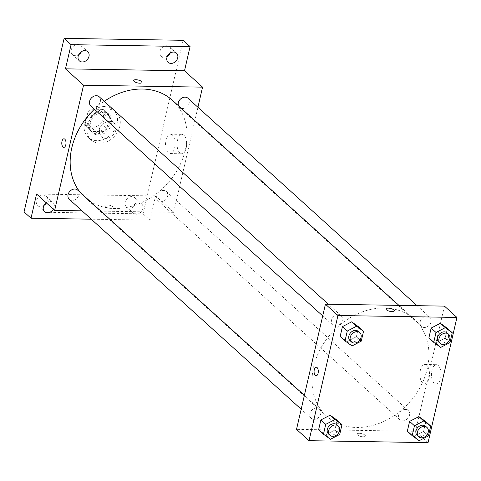 <?xml version="1.0" encoding="UTF-8"?>
<svg xmlns="http://www.w3.org/2000/svg" width="481" height="481" viewBox="0 0 481 481"><rect width="100%" height="100%" fill="white"/><g stroke="black" fill="none" stroke-linecap="round" stroke-linejoin="round"><path stroke-width="0.36" stroke-dasharray="2.4 1.8" d="M109.734 121.356A9.331 7.449 132.2 0 0 100.613 127.2A9.331 7.449 132.2 0 0 101.497 136.808A9.331 7.449 132.2 0 0 113.282 134.89A9.331 7.449 132.2 0 0 114.027 122.968A9.331 7.449 132.2 0 0 109.734 121.356M97.222 110.029A9.331 7.449 132.2 0 0 88.101 115.873A9.331 7.449 132.2 0 0 88.985 125.481A9.331 7.449 132.2 0 0 100.769 123.563A9.331 7.449 132.2 0 0 101.515 111.646A9.331 7.449 132.2 0 0 97.222 110.029M105.423 112.716L102.657 124.693A12.049 9.614 132.2 0 1 98.809 127.904L87.422 127.718A12.049 9.614 132.2 0 1 87.163 127.495A12.049 9.614 132.2 0 1 85.077 124.405L87.843 112.434A12.049 9.614 132.2 0 1 91.691 109.223L103.078 109.409A12.049 9.614 132.2 0 1 103.337 109.632A12.049 9.614 132.2 0 1 105.423 112.716L109.596 116.492L106.83 128.469L102.657 124.693M85.077 124.405L89.25 128.18L92.015 116.21L87.843 112.434M91.691 109.223L95.863 112.999L107.251 113.185L103.078 109.409M95.863 112.999A12.049 9.614 132.2 0 0 92.015 116.21M89.25 128.18A12.049 9.614 132.2 0 0 91.336 131.271A12.049 9.614 132.2 0 0 91.594 131.493L87.422 127.718M106.83 128.469A12.049 9.614 132.2 0 1 102.982 131.68L91.594 131.493M109.596 116.492A12.049 9.614 132.2 0 0 107.504 113.408A12.049 9.614 132.2 0 0 107.251 113.185M88.6 122.162A12.446 9.933 -47.8 0 1 96.753 112.163A12.446 9.933 -47.8 0 1 107.774 113.113A12.446 9.933 -47.8 0 1 106.782 129.004A12.446 9.933 -47.8 0 1 91.065 131.566A12.446 9.933 -47.8 0 1 88.6 122.162M89.989 123.419A12.446 9.933 132.2 0 0 92.46 132.822A12.446 9.933 132.2 0 0 108.171 130.261A12.446 9.933 132.2 0 0 109.163 114.37A12.446 9.933 132.2 0 0 103.439 112.217A12.446 9.933 132.2 0 0 89.989 123.419M102.982 131.68L98.809 127.904M104.75 106.529A18.669 14.899 132.2 0 0 86.514 118.218A18.669 14.899 132.2 0 0 88.282 137.434A18.669 14.899 132.2 0 0 111.857 133.592A18.669 14.899 132.2 0 0 113.342 109.758A18.669 14.899 132.2 0 0 104.75 106.529M107.534 109.043A18.669 14.899 132.2 0 0 89.298 120.737A18.669 14.899 132.2 0 0 91.059 139.953A18.669 14.899 132.2 0 0 114.634 136.111A18.669 14.899 132.2 0 0 116.119 112.277A18.669 14.899 132.2 0 0 107.534 109.043M135.955 202.321A6.223 4.966 132.2 0 0 134.722 197.619A6.223 4.966 132.2 0 0 126.864 198.9A6.223 4.966 132.2 0 0 126.371 206.842A6.223 4.966 132.2 0 0 131.878 207.317A6.223 4.966 132.2 0 0 135.955 202.321M170.208 53.066A6.223 4.966 132.2 0 0 170.767 51.533A6.223 4.966 132.2 0 0 169.534 46.831A6.223 4.966 132.2 0 0 161.676 48.112A6.223 4.966 132.2 0 0 161.183 56.055A6.223 4.966 132.2 0 0 167.454 56.109M81.487 51.623A6.223 4.966 132.2 0 0 82.047 50.084A6.223 4.966 132.2 0 0 80.814 45.382A6.223 4.966 132.2 0 0 72.956 46.663A6.223 4.966 132.2 0 0 72.463 54.612A6.223 4.966 132.2 0 0 78.734 54.666M46.398 202.916A6.223 4.966 132.2 0 0 47.234 200.872A6.223 4.966 132.2 0 0 46.002 196.17A6.223 4.966 132.2 0 0 38.143 197.45A6.223 4.966 132.2 0 0 37.65 205.399A6.223 4.966 132.2 0 0 43.921 205.453M183.135 40.308L143.067 213.859L24.05 211.917M197.925 107.275L173.671 212.331L155.597 195.971L150.018 220.154L143.067 213.859M183.91 135.215A9.686 4.786 -89.1 0 0 182.022 134.385A9.686 4.786 -89.1 0 0 177.08 143.993A9.686 4.786 -89.1 0 0 181.704 153.758A9.686 4.786 -89.1 0 0 186.52 146.116A9.686 4.786 -89.1 0 0 183.91 135.215M150.018 220.154L91.258 219.192M132.083 208.435A6.223 4.966 -47.8 0 1 136.159 203.439A6.223 4.966 -47.8 0 1 141.673 203.914A6.223 4.966 -47.8 0 1 142.905 208.61A6.223 4.966 -47.8 0 1 138.829 213.612A6.223 4.966 -47.8 0 1 133.321 213.137A6.223 4.966 -47.8 0 1 132.083 208.435M46.2 202.735A6.223 4.966 -47.8 0 1 52.952 202.465A6.223 4.966 -47.8 0 1 54.185 207.167A6.223 4.966 -47.8 0 1 53.349 209.205M155.597 195.971L36.586 194.029M104.221 101.317A65.338 52.14 132.2 0 0 94.414 109.223M80.303 192.484A65.338 52.14 132.2 0 0 84.758 197.204A65.338 52.14 132.2 0 0 167.262 183.76A65.338 52.14 132.2 0 0 172.463 100.331M173.671 212.331L82.029 210.834M163.516 190.458A6.223 4.966 132.2 0 0 157.437 194.354A6.223 4.966 132.2 0 0 158.027 200.763A6.223 4.966 132.2 0 0 165.879 199.483A6.223 4.966 132.2 0 0 166.378 191.534A6.223 4.966 132.2 0 0 163.516 190.458M90.849 105.994A6.223 4.966 132.2 0 0 98.707 104.714A6.223 4.966 132.2 0 0 99.2 96.771M69.306 199.314A6.223 4.966 132.2 0 0 77.158 198.034A6.223 4.966 132.2 0 0 77.657 190.091M187.921 98.22A6.223 4.966 -47.8 0 1 188.51 104.624A6.223 4.966 -47.8 0 1 182.431 108.52A6.223 4.966 -47.8 0 1 179.569 107.443A6.223 4.966 -47.8 0 1 178.457 105.754M107.041 204.906A4.281 1.479 13 0 0 104.78 205.676A4.281 1.479 13 0 0 108.616 208.081A4.281 1.479 13 0 0 113.119 207.6A4.281 1.479 13 0 0 111.267 205.85A4.281 1.479 13 0 0 107.041 204.906A4.281 1.479 13 0 0 104.78 205.676A4.281 1.479 13 0 0 108.616 208.075A4.281 1.479 13 0 0 113.119 207.6A4.281 1.479 13 0 0 111.267 205.85A4.281 1.479 13 0 0 107.041 204.906M142.015 82.419L142.021 82.419A4.281 1.479 -167 0 1 142.015 82.419A4.281 1.479 -167 0 1 139.761 83.189A4.281 1.479 -167 0 1 135.528 82.245A4.281 1.479 -167 0 1 133.682 80.495L133.682 80.495M172.354 135.029A9.686 4.786 -89.1 0 0 170.466 134.199A9.686 4.786 -89.1 0 0 165.524 143.807A9.686 4.786 -89.1 0 0 170.154 153.571A9.686 4.786 -89.1 0 0 174.964 145.923A9.686 4.786 -89.1 0 0 172.354 135.029M63.967 138.799L63.961 138.799A4.281 2.11 90.9 0 1 64.797 139.165A4.281 2.11 90.9 0 1 65.951 143.975A4.281 2.11 90.9 0 1 63.823 147.354L63.823 147.354M384.277 307.996A65.338 52.14 132.2 0 0 320.442 348.911A65.338 52.14 132.2 0 0 326.629 416.179A65.338 52.14 132.2 0 0 409.133 402.735A65.338 52.14 132.2 0 0 414.333 319.306A65.338 52.14 132.2 0 0 384.277 307.996M424.302 327.495A6.223 4.966 -47.8 0 1 421.44 326.419A6.223 4.966 -47.8 0 1 421.933 318.476A6.223 4.966 -47.8 0 1 429.792 317.195A6.223 4.966 -47.8 0 1 430.381 323.599A6.223 4.966 -47.8 0 1 424.302 327.495M316.66 407.99A6.223 4.966 132.2 0 0 310.582 411.886A6.223 4.966 132.2 0 0 311.171 418.29A6.223 4.966 132.2 0 0 319.029 417.009A6.223 4.966 132.2 0 0 319.528 409.066A6.223 4.966 132.2 0 0 316.66 407.99M338.209 314.67A6.223 4.966 132.2 0 0 332.13 318.566A6.223 4.966 132.2 0 0 332.72 324.976A6.223 4.966 132.2 0 0 340.572 323.695A6.223 4.966 132.2 0 0 341.071 315.746A6.223 4.966 132.2 0 0 338.209 314.67M405.381 409.433A6.223 4.966 132.2 0 0 399.302 413.335A6.223 4.966 132.2 0 0 399.891 419.739A6.223 4.966 132.2 0 0 407.75 418.458A6.223 4.966 132.2 0 0 408.249 410.515A6.223 4.966 132.2 0 0 405.381 409.433M444.438 306.12L415.536 431.307L296.524 429.365M428.421 435.918L423.557 431.511L425.835 421.657L423.557 431.511L414.303 436.309L407.329 431.247L414.303 436.309L419.167 440.71M361.249 341.149L356.379 336.748L358.658 326.894L356.379 336.748L347.132 341.54L340.151 336.484L347.132 341.54L351.996 345.947M339.7 434.469L334.836 430.062L337.115 420.208L334.836 430.062L325.583 434.86L318.608 429.798L325.583 434.86L330.447 439.267M449.969 342.598L445.099 338.197L447.378 328.337L445.099 338.197L435.846 342.989L428.872 337.927L435.846 342.989L440.716 347.396M428.048 442.634L415.536 431.307M438.287 365.518A9.686 4.786 -89.1 0 0 436.405 364.688A9.686 4.786 -89.1 0 0 431.463 374.296A9.686 4.786 -89.1 0 0 436.087 384.06A9.686 4.786 -89.1 0 0 440.897 376.419A9.686 4.786 -89.1 0 0 438.287 365.518M359.331 433.321A4.281 1.479 13 0 0 357.076 434.09A4.281 1.479 13 0 0 360.912 436.489A4.281 1.479 13 0 0 365.41 436.014A4.281 1.479 13 0 0 363.564 434.265A4.281 1.479 13 0 0 359.331 433.321A4.281 1.479 13 0 0 357.076 434.09A4.281 1.479 13 0 0 360.912 436.489A4.281 1.479 13 0 0 365.41 436.014A4.281 1.479 13 0 0 363.564 434.259A4.281 1.479 13 0 0 359.331 433.321M394.312 310.834L394.312 310.834A4.281 1.479 -167 0 1 392.057 311.604A4.281 1.479 -167 0 1 387.824 310.66A4.281 1.479 -167 0 1 385.972 308.91A4.281 1.479 -167 0 1 385.978 308.91L385.978 308.91M426.737 365.332A9.686 4.786 -89.1 0 0 424.849 364.502A9.686 4.786 -89.1 0 0 419.907 374.11A9.686 4.786 -89.1 0 0 424.531 383.874A9.686 4.786 -89.1 0 0 429.341 376.226A9.686 4.786 -89.1 0 0 426.737 365.332M316.257 367.213L316.257 367.213A4.281 2.11 90.9 0 1 317.093 367.58A4.281 2.11 90.9 0 1 318.242 372.39A4.281 2.11 90.9 0 1 316.119 375.769L316.119 375.769M438.81 342.153A6.223 4.966 132.2 0 0 446.669 340.873A6.223 4.966 132.2 0 0 447.168 332.924M445.099 338.197L435.846 342.989M417.267 435.467A6.223 4.966 132.2 0 0 425.126 434.187A6.223 4.966 132.2 0 0 425.619 426.244M423.557 431.511L414.303 436.309M350.096 340.704A6.223 4.966 132.2 0 0 357.948 339.424A6.223 4.966 132.2 0 0 358.447 331.481M356.379 336.748L347.132 341.54M328.547 434.024A6.223 4.966 132.2 0 0 336.405 432.744A6.223 4.966 132.2 0 0 336.898 424.795M334.836 430.062L325.583 434.86M88.985 125.481L101.497 136.808M101.515 111.646L114.027 122.968M109.163 114.37L107.774 113.113M92.46 132.822L91.065 131.566M91.336 131.271L87.163 127.495M107.504 113.408L103.337 109.632M116.119 112.277L113.342 109.758M91.059 139.953L88.282 137.434M37.65 205.399L44.601 211.688M46.002 196.17L52.952 202.465M72.463 54.612L79.413 60.901M80.814 45.382L87.764 51.677M161.183 56.055L168.134 62.35M169.534 46.831L176.485 53.12M126.371 206.842L133.321 213.137M134.722 197.619L141.673 203.914M170.154 153.571L181.704 153.758M170.466 134.199L182.022 134.385M414.333 319.306L398.947 305.381M326.629 416.179L84.758 197.204M179.569 107.443L421.44 326.419M417.069 305.675L429.792 317.195M319.528 409.066L304.377 395.352M311.171 418.29L301.172 409.235M341.071 315.746L328.349 304.226M332.72 324.976L322.715 315.915M408.249 410.515L166.378 191.534M399.891 419.739L158.027 200.763M424.531 383.874L436.087 384.06M424.849 364.502L436.405 364.688"/><path stroke-width="0.72" d="M167.454 56.109A6.223 4.966 132.2 0 0 170.208 53.066M78.734 54.666A6.223 4.966 132.2 0 0 81.487 51.623M43.921 205.453A6.223 4.966 132.2 0 0 46.398 202.916M91.258 219.192L31 218.212L24.05 211.917L64.117 38.366L183.135 40.308L190.085 46.603L184.5 70.785L65.482 68.843L71.068 44.661L64.117 38.366M31 218.212L36.586 194.029L54.654 210.389L83.556 85.203L65.482 68.843M64.797 139.165A4.281 2.11 90.9 0 1 65.945 143.975A4.281 2.11 90.9 0 1 63.823 147.354A4.281 2.11 90.9 0 1 61.778 143.043A4.281 2.11 90.9 0 1 63.961 138.799A4.281 2.11 90.9 0 1 64.797 139.165M78.175 56.199A6.223 4.966 -47.8 0 1 82.251 51.202A6.223 4.966 -47.8 0 1 87.764 51.677A6.223 4.966 -47.8 0 1 88.997 56.379A6.223 4.966 -47.8 0 1 84.921 61.376A6.223 4.966 -47.8 0 1 79.413 60.901A6.223 4.966 -47.8 0 1 78.175 56.199M166.895 57.648A6.223 4.966 -47.8 0 1 170.971 52.651A6.223 4.966 -47.8 0 1 176.485 53.12A6.223 4.966 -47.8 0 1 177.717 57.822A6.223 4.966 -47.8 0 1 173.641 62.825A6.223 4.966 -47.8 0 1 168.134 62.35A6.223 4.966 -47.8 0 1 166.895 57.648M71.068 44.661L190.085 46.603M83.556 85.203L202.567 87.145L184.5 70.785M202.567 87.145L197.925 107.275M53.349 209.205A6.223 4.966 -47.8 0 1 44.601 211.688A6.223 4.966 -47.8 0 1 43.368 206.986A6.223 4.966 -47.8 0 1 46.2 202.735M398.947 305.381L172.463 100.331A65.338 52.14 132.2 0 0 142.406 89.021A65.338 52.14 132.2 0 0 104.221 101.317M94.414 109.223A65.338 52.14 132.2 0 0 80.303 192.484M82.029 210.834L54.654 210.389M328.349 304.226L99.2 96.771A6.223 4.966 132.2 0 0 96.338 95.695A6.223 4.966 132.2 0 0 90.26 99.591A6.223 4.966 132.2 0 0 90.849 105.994L322.715 315.915M304.377 395.352L77.657 190.091A6.223 4.966 132.2 0 0 74.796 189.009A6.223 4.966 132.2 0 0 68.717 192.911A6.223 4.966 132.2 0 0 69.306 199.314L301.172 409.235M178.457 105.754A6.223 4.966 -47.8 0 1 180.982 98.635A6.223 4.966 -47.8 0 1 187.921 98.22L417.069 305.675M139.761 83.189A4.281 1.479 -167 0 1 135.534 82.245A4.281 1.479 -167 0 1 133.682 80.495A4.281 1.479 -167 0 1 138.185 80.014A4.281 1.479 -167 0 1 142.021 82.419A4.281 1.479 -167 0 1 139.761 83.189M133.682 80.495A4.281 1.479 -167 0 1 138.179 80.02A4.281 1.479 -167 0 1 142.021 82.419M63.823 147.354A4.281 2.11 90.9 0 1 61.784 143.043A4.281 2.11 90.9 0 1 63.967 138.799M296.524 429.365L325.427 304.178L444.438 306.12L456.95 317.448L428.048 442.634L309.036 440.692L296.524 429.365M309.036 440.692L337.933 315.506L325.427 304.178M317.087 367.58A4.281 2.11 90.9 0 1 318.242 372.39A4.281 2.11 90.9 0 1 316.119 375.769A4.281 2.11 90.9 0 1 314.075 371.458A4.281 2.11 90.9 0 1 316.257 367.213A4.281 2.11 90.9 0 1 317.087 367.58M407.329 431.247L409.602 421.392L418.855 416.594L425.835 421.657L418.855 416.594L409.602 421.392L407.329 431.247L412.193 435.654L414.466 425.799L423.719 421.001L430.699 426.064L428.421 435.918L419.167 440.71L412.193 435.654M340.151 336.484L342.43 326.629L351.677 321.831L358.658 326.894L351.677 321.831L342.43 326.629L340.151 336.484L345.015 340.885L347.294 331.03L356.547 326.238L363.522 331.295L361.249 341.149L351.996 345.947L345.015 340.885M337.933 315.506L456.95 317.448M318.608 429.798L320.881 419.943L330.134 415.151L337.115 420.208L330.134 415.151L320.881 419.943L318.608 429.798L323.472 434.205L325.745 424.35L334.998 419.552L341.979 424.615L339.7 434.469L330.447 439.267L323.472 434.205M428.872 337.927L431.15 328.072L440.398 323.28L447.378 328.337L440.398 323.28L431.15 328.072L428.872 337.927L433.736 342.334L436.014 332.479L445.268 327.681L452.242 332.744L449.969 342.598L440.716 347.396L433.736 342.334M392.057 311.598A4.281 1.479 -167 0 1 387.824 310.66A4.281 1.479 -167 0 1 385.978 308.91A4.281 1.479 -167 0 1 390.476 308.429A4.281 1.479 -167 0 1 394.312 310.834A4.281 1.479 -167 0 1 392.057 311.598M385.978 308.91A4.281 1.479 -167 0 1 390.476 308.435A4.281 1.479 -167 0 1 394.312 310.834M316.119 375.769A4.281 2.11 90.9 0 1 314.075 371.458A4.281 2.11 90.9 0 1 316.257 367.213M448.557 334.187L447.168 332.924A6.223 4.966 132.2 0 0 444.306 331.848A6.223 4.966 132.2 0 0 438.227 335.744A6.223 4.966 132.2 0 0 438.81 342.153L440.205 343.41A6.223 4.966 132.2 0 0 448.064 342.129A6.223 4.966 132.2 0 0 448.557 334.187A6.223 4.966 132.2 0 0 445.695 333.105A6.223 4.966 132.2 0 0 439.616 337.007A6.223 4.966 132.2 0 0 440.205 343.41M436.014 332.479L431.15 328.072M445.268 327.681L440.398 323.28M452.242 332.744L447.378 328.337M427.014 427.501L425.619 426.244A6.223 4.966 132.2 0 0 422.757 425.168A6.223 4.966 132.2 0 0 416.678 429.064A6.223 4.966 132.2 0 0 417.267 435.467L418.656 436.73A6.223 4.966 132.2 0 0 426.515 435.449A6.223 4.966 132.2 0 0 427.014 427.501A6.223 4.966 132.2 0 0 424.152 426.425A6.223 4.966 132.2 0 0 418.067 430.321A6.223 4.966 132.2 0 0 418.656 436.73M414.466 425.799L409.602 421.392M423.719 421.001L418.855 416.594M430.699 426.064L425.835 421.657M359.836 332.738L358.447 331.481A6.223 4.966 132.2 0 0 355.585 330.399A6.223 4.966 132.2 0 0 349.507 334.295A6.223 4.966 132.2 0 0 350.096 340.704L351.485 341.961A6.223 4.966 132.2 0 0 359.343 340.68A6.223 4.966 132.2 0 0 359.836 332.738A6.223 4.966 132.2 0 0 356.974 331.662A6.223 4.966 132.2 0 0 350.896 335.558A6.223 4.966 132.2 0 0 351.485 341.961M347.294 331.03L342.43 326.629M356.547 326.238L351.677 321.831M363.522 331.295L358.658 326.894M338.293 426.052L336.898 424.795A6.223 4.966 132.2 0 0 334.036 423.719A6.223 4.966 132.2 0 0 327.958 427.615A6.223 4.966 132.2 0 0 328.547 434.024L329.936 435.281A6.223 4.966 132.2 0 0 337.794 434A6.223 4.966 132.2 0 0 338.293 426.052A6.223 4.966 132.2 0 0 335.431 424.976A6.223 4.966 132.2 0 0 329.347 428.872A6.223 4.966 132.2 0 0 329.936 435.281M325.745 424.35L320.881 419.943M334.998 419.552L330.134 415.151M341.979 424.615L337.115 420.208"/></g></svg>
